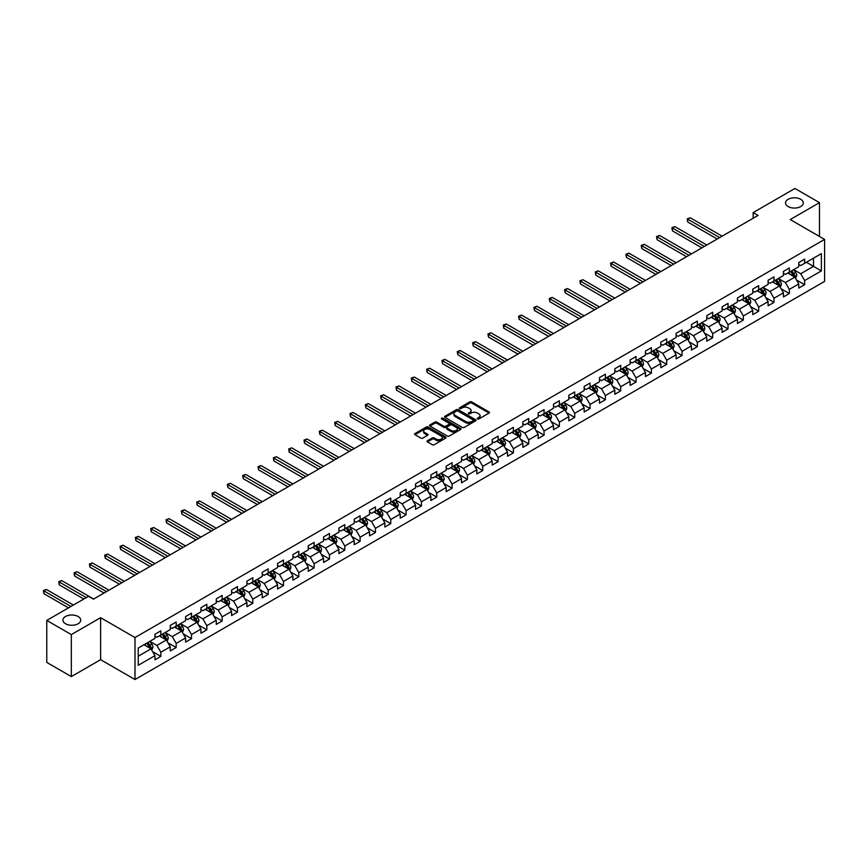 <?xml version="1.0" encoding="UTF-8"?>
<svg xmlns="http://www.w3.org/2000/svg" width="868" height="868" viewBox="0 0 868 868"><rect width="100%" height="100%" fill="white"/><g stroke="black" fill="none" stroke-linecap="round" stroke-linejoin="round"><path stroke-width="1.3" d="M477.465 418.984A0.955 0.553 0 0 0 478.821 418.984L489.064 413.07A1.367 0.792 0 0 0 489.465 412.506A1.367 0.792 0 0 0 489.064 411.953L471.704 401.927A1.367 0.792 0 0 0 469.772 401.927L459.53 407.841A0.955 0.553 0 0 0 460.875 408.622L462.21 407.862A4.362 2.517 0 0 1 468.384 407.862L469.827 408.698A4.362 2.517 0 0 1 471.107 410.477A4.362 2.517 0 0 1 469.827 412.257L468.503 413.027A0.955 0.553 0 0 0 469.848 413.808L471.172 413.038A4.362 2.517 0 0 1 477.346 413.038L478.8 413.873A4.362 2.517 0 0 1 480.069 415.653A4.362 2.517 0 0 1 478.8 417.432L477.465 418.202A0.955 0.553 0 0 0 477.465 418.984L477.465 418.202M78.109 616.508A8.897 5.132 0 0 0 68.409 615.39A8.897 5.132 0 0 0 62.919 620.132A8.897 5.132 0 0 0 65.523 623.766A8.897 5.132 0 0 0 75.223 624.873A8.897 5.132 0 0 0 80.713 620.132A8.897 5.132 0 0 0 78.109 616.508M800.719 199.304A8.897 5.132 0 0 0 791.03 198.186A8.897 5.132 0 0 0 785.54 202.938A8.897 5.132 0 0 0 788.144 206.562A8.897 5.132 0 0 0 797.833 207.68A8.897 5.132 0 0 0 803.323 202.938A8.897 5.132 0 0 0 800.719 199.304M427.436 440.792A1.367 0.792 0 0 0 427.034 441.356A1.367 0.792 0 0 0 427.436 441.91L432.307 444.72A1.367 0.792 0 0 0 434.239 444.72L445.62 438.156A1.367 0.792 0 0 0 446.011 437.591A1.367 0.792 0 0 0 445.62 437.038L428.26 427.013A1.367 0.792 0 0 0 426.329 427.013L414.947 433.588A1.367 0.792 0 0 0 414.546 434.141A1.367 0.792 0 0 0 414.947 434.694L420.828 438.101A1.367 0.792 0 0 0 422.759 438.101L427.631 435.28A1.367 0.792 0 0 0 428.032 434.727A1.367 0.792 0 0 0 427.631 434.174L424.712 432.481A3.646 2.105 0 0 1 423.638 430.995A3.646 2.105 0 0 1 425.895 429.052A3.646 2.105 0 0 1 429.866 429.508L441.302 436.105A3.646 2.105 0 0 1 442.365 437.591A3.646 2.105 0 0 1 440.119 439.544A3.646 2.105 0 0 1 436.137 439.089L434.239 437.982A1.367 0.792 0 0 0 432.307 437.982L427.436 440.792L427.436 441.91L432.307 439.121L432.307 437.982M100.612 617.69L71.328 634.595L46.764 620.414L46.764 662.403L71.328 676.584L100.612 659.68L134.996 679.535L134.996 637.546L100.612 617.69L100.612 659.68M819.49 236.465L819.49 202.656L790.205 219.561L824.6 239.416L134.996 637.546M819.49 202.656L794.925 188.464L753.164 212.584L753.164 218.248M46.764 620.414L88.525 596.305L93.44 599.148L758.079 215.416L753.164 212.584M462.308 427.403A1.367 0.792 0 0 0 464.228 427.403L475.61 420.839A1.367 0.792 0 0 0 476.011 420.275A1.367 0.792 0 0 0 475.61 419.721L458.25 409.696A1.367 0.792 0 0 0 456.318 409.696L444.937 416.271A1.367 0.792 0 0 0 444.546 416.824A1.367 0.792 0 0 0 444.937 417.378L462.308 427.403M441.996 419.19A0.955 0.553 0 0 1 442.962 419.32L442.962 418.192L460.615 428.38A1.367 0.792 0 0 1 461.016 428.933A1.367 0.792 0 0 1 460.615 429.497L449.233 436.061A1.367 0.792 0 0 1 447.302 436.061L429.942 426.036L429.942 424.929A1.367 0.792 0 0 0 429.541 425.483A1.367 0.792 0 0 0 429.942 426.036M429.942 424.929L434.814 422.119A1.367 0.792 0 0 1 436.745 422.119L443.787 426.177A1.367 0.792 0 0 0 445.718 426.177L448.94 424.311A1.367 0.792 0 0 0 449.342 423.758A1.367 0.792 0 0 0 448.94 423.204L441.617 418.973A0.955 0.553 0 0 1 442.962 418.192M134.996 679.535L824.6 281.395L824.6 239.416M152.638 651.651L160.84 656.382L160.84 652.248L170.28 646.801L170.28 650.935L176.171 647.539L176.171 643.394L185.6 637.947L185.6 642.092L191.502 638.685L191.502 634.541L200.931 629.094L200.931 633.239L206.834 629.832L206.834 625.698L216.262 620.251L216.262 624.385L222.154 620.989L222.154 616.844L231.593 611.398L231.593 615.542L237.485 612.135L237.485 607.991L246.924 602.544L246.924 606.689L252.816 603.282L252.816 599.148L262.244 593.701L262.244 597.835L268.147 594.439L268.147 590.294L277.576 584.848L277.576 588.992L283.478 585.585L283.478 581.441L292.907 575.994L292.907 580.139L298.798 576.732L298.798 572.598L308.238 567.151L308.238 571.285L314.129 567.889L314.129 563.744L323.569 558.298L323.569 562.442L329.46 559.035L329.46 554.891L338.889 549.444L338.889 553.589L344.791 550.182L344.791 546.048L354.22 540.601L354.22 544.735L360.122 541.339L360.122 537.194L369.551 531.748L369.551 535.892L375.443 532.485L375.443 528.341L384.882 522.894L384.882 527.039L390.774 523.632L390.774 519.498L400.213 514.051L400.213 518.185L406.105 514.789L406.105 510.644L415.533 505.198L415.533 509.342L421.436 505.935L421.436 501.791L430.864 496.344L430.864 500.489L436.756 497.082L436.756 492.948L446.195 487.501L446.195 491.635L452.087 488.239L452.087 484.094L461.526 478.648L461.526 482.792L467.418 479.386L467.418 475.241L476.847 469.794L476.847 473.939L482.749 470.532L482.749 466.398L492.178 460.951L492.178 465.085L498.08 461.689L498.08 457.544L507.509 452.098L507.509 456.243L513.4 452.836L513.4 448.691L522.84 443.244L522.84 447.389L528.731 443.982L528.731 439.848L538.171 434.401L538.171 438.535L544.062 435.139L544.062 430.995L553.491 425.548L553.491 429.693L559.393 426.286L559.393 422.141L568.822 416.694L568.822 420.839L574.725 417.432L574.725 413.298L584.153 407.851L584.153 411.985L590.045 408.589L590.045 404.445L599.484 398.998L599.484 403.143L605.376 399.736L605.376 395.591L614.815 390.144L614.815 394.289L620.707 390.882L620.707 386.748L630.135 381.302L630.135 385.435L636.038 382.039L636.038 377.895L645.466 372.448L645.466 376.593L651.369 373.186L651.369 369.041L660.798 363.594L660.798 367.739L666.689 364.332L666.689 360.198L676.129 354.752L676.129 358.885L682.02 355.489L682.02 351.345L691.46 345.898L691.46 350.043L697.351 346.636L697.351 342.491L706.78 337.044L706.78 341.189L712.682 337.782L712.682 333.648L722.111 328.202L722.111 332.336L728.013 328.939L728.013 324.795L737.442 319.348L737.442 323.493L743.333 320.086L743.333 315.941L752.773 310.494L752.773 314.639L758.665 311.232L758.665 307.098L768.104 301.652L768.104 305.786L773.996 302.389L773.996 298.245L783.424 292.798L783.424 296.943L789.327 293.536L789.327 289.391L798.755 283.945L798.755 288.089L804.658 284.682L804.658 280.548L821.356 270.903L821.356 253.651L813.5 258.187L813.5 266.357L821.356 270.903M160.84 656.382L154.949 659.788L154.949 655.644L138.24 665.289L138.24 648.049L154.949 638.403L154.949 634.258L160.84 630.852L160.84 634.996L170.28 629.55L170.28 625.405L176.171 622.009L176.171 626.143L185.6 620.696L185.6 616.562L191.502 613.155L191.502 617.3L200.931 611.853L200.931 607.708L206.834 604.302L206.834 608.446L216.262 603L216.262 598.855L222.154 595.459L222.154 599.593L231.593 594.146L231.593 590.012L237.485 586.605L237.485 590.75L246.924 585.303L246.924 581.159L252.816 577.752L252.816 581.896L262.244 576.45L262.244 572.305L268.147 568.909L268.147 573.043L277.576 567.596L277.576 563.462L283.478 560.055L283.478 564.2L292.907 558.753L292.907 554.609L298.798 551.202L298.798 555.346L308.238 549.9L308.238 545.755L314.129 542.359L314.129 546.493L323.569 541.046L323.569 536.912L329.46 533.505L329.46 537.65L338.889 532.203L338.889 528.059L344.791 524.652L344.791 528.796L354.22 523.35L354.22 519.205L360.122 515.809L360.122 519.943L369.551 514.496L369.551 510.362L375.443 506.955L375.443 511.1L384.882 505.653L384.882 501.509L390.774 498.102L390.774 502.246L400.213 496.8L400.213 492.655L406.105 489.259L406.105 493.393L415.533 487.946L415.533 483.812L421.436 480.405L421.436 484.55L430.864 479.103L430.864 474.959L436.756 471.552L436.756 475.697L446.195 470.25L446.195 466.105L452.087 462.709L452.087 466.843L461.526 461.396L461.526 457.262L467.418 453.856L467.418 458L476.847 452.553L476.847 448.409L482.749 445.002L482.749 449.147L492.178 443.7L492.178 439.555L498.08 436.159L498.08 440.293L507.509 434.846L507.509 430.712L513.4 427.306L513.4 431.45L522.84 426.004L522.84 421.859L528.731 418.452L528.731 422.597L538.171 417.15L538.171 413.005L544.062 409.609L544.062 413.743L553.491 408.296L553.491 404.162L559.393 400.756L559.393 404.9L568.822 399.454L568.822 395.309L574.725 391.902L574.725 396.047L584.153 390.6L584.153 386.455L590.045 383.059L590.045 387.193L599.484 381.746L599.484 377.613L605.376 374.206L605.376 378.35L614.815 372.904L614.815 368.759L620.707 365.352L620.707 369.497L630.135 364.05L630.135 359.905L636.038 356.509L636.038 360.643L645.466 355.196L645.466 351.063L651.369 347.656L651.369 351.8L660.798 346.354L660.798 342.209L666.689 338.802L666.689 342.947L676.129 337.5L676.129 333.355L682.02 329.959L682.02 334.093L691.46 328.646L691.46 324.513L697.351 321.106L697.351 325.25L706.78 319.804L706.78 315.659L712.682 312.252L712.682 316.397L722.111 310.95L722.111 306.805L728.013 303.409L728.013 307.543L737.442 302.097L737.442 297.963L743.333 294.556L743.333 298.7L752.773 293.254L752.773 289.109L758.665 285.702L758.665 289.847L768.104 284.4L768.104 280.255L773.996 276.859L773.996 280.993L783.424 275.547L783.424 271.413L789.327 268.006L789.327 272.151L798.755 266.704L798.755 262.559L804.658 259.152L804.658 263.297L821.356 253.651M159.267 635.908L166.341 639.987L156.913 645.434L149.838 641.354M154.949 636.135L156.913 637.264L160.84 634.996M156.913 645.434L160.84 652.248M166.341 639.987L170.28 646.801M174.598 627.054L181.672 631.144L172.244 636.591L165.17 632.501M170.28 627.282L172.244 628.421L176.171 626.143M172.244 636.591L176.171 643.394M181.672 631.144L185.6 637.947M189.929 618.2L197.003 622.291L187.575 627.738L180.49 623.647M185.6 618.428L187.575 619.568L191.502 617.3M187.575 627.738L191.502 634.541M197.003 622.291L200.931 629.094M205.26 609.358L212.334 613.437L202.895 618.884L195.821 614.804M200.931 609.586L202.895 610.714L206.834 608.446M202.895 618.884L206.834 625.698M212.334 613.437L216.262 620.251M220.581 600.504L227.666 604.595L218.226 610.041L211.152 605.951M216.262 600.732L218.226 601.871L222.154 599.593M218.226 610.041L222.154 616.844M227.666 604.595L231.593 611.398M235.912 591.65L242.986 595.741L233.557 601.188L226.483 597.097M231.593 591.878L233.557 593.018L237.485 590.75M233.557 601.188L237.485 607.991M242.986 595.741L246.924 602.544M251.243 582.808L258.317 586.887L248.888 592.334L241.814 588.254M246.924 583.036L248.888 584.164L252.816 581.896M248.888 592.334L252.816 599.148M258.317 586.887L262.244 593.701M266.574 573.954L273.648 578.045L264.208 583.491L257.134 579.401M262.244 574.182L264.208 575.321L268.147 573.043M264.208 583.491L268.147 590.294M273.648 578.045L277.576 584.848M281.905 565.101L288.979 569.191L279.539 574.638L272.465 570.547M277.576 565.328L279.539 566.468L283.478 564.2M279.539 574.638L283.478 581.441M288.979 569.191L292.907 575.994M297.225 556.258L304.299 560.337L294.87 565.784L287.796 561.705M292.907 556.486L294.87 557.614L298.798 555.346M294.87 565.784L298.798 572.598M304.299 560.337L308.238 567.151M312.556 547.404L319.63 551.495L310.201 556.93L303.127 552.851M308.238 547.632L310.201 548.771L314.129 546.493M310.201 556.93L314.129 563.744M319.63 551.495L323.569 558.298M327.887 538.551L334.961 542.641L325.533 548.088L318.458 543.997M323.569 538.778L325.533 539.918L329.46 537.65M325.533 548.088L329.46 554.891M334.961 542.641L338.889 549.444M343.218 529.708L350.292 533.787L340.853 539.234L333.779 535.155M338.889 529.936L340.853 531.064L344.791 528.796M340.853 539.234L344.791 546.048M350.292 533.787L354.22 540.601M358.549 520.854L365.623 524.945L356.184 530.381L349.11 526.301M354.22 521.082L356.184 522.221L360.122 519.943M356.184 530.381L360.122 537.194M365.623 524.945L369.551 531.748M373.869 512.001L380.944 516.091L371.515 521.538L364.441 517.447M369.551 512.229L371.515 513.368L375.443 511.1M371.515 521.538L375.443 528.341M380.944 516.091L384.882 522.894M389.2 503.158L396.275 507.238L386.846 512.684L379.772 508.605M384.882 503.386L386.846 504.514L390.774 502.246M386.846 512.684L390.774 519.498M396.275 507.238L400.213 514.051M404.531 494.304L411.606 498.395L402.177 503.831L395.103 499.751M400.213 494.532L402.177 495.671L406.105 493.393M402.177 503.831L406.105 510.644M411.606 498.395L415.533 505.198M419.862 485.451L426.937 489.541L417.497 494.988L410.423 490.897M415.533 485.679L417.497 486.818L421.436 484.55M417.497 494.988L421.436 501.791M426.937 489.541L430.864 496.344M435.194 476.608L442.268 480.688L432.828 486.134L425.754 482.055M430.864 476.836L432.828 477.964L436.756 475.697M432.828 486.134L436.756 492.948M442.268 480.688L446.195 487.501M450.514 467.754L457.588 471.845L448.159 477.281L441.085 473.201M446.195 467.982L448.159 469.121L452.087 466.843M448.159 477.281L452.087 484.094M457.588 471.845L461.526 478.648M465.845 458.901L472.919 462.991L463.49 468.438L456.416 464.347M461.526 459.129L463.49 460.268L467.418 458M463.49 468.438L467.418 475.241M472.919 462.991L476.847 469.794M481.176 450.058L488.25 454.138L478.821 459.584L471.747 455.505M476.847 450.286L478.821 451.414L482.749 449.147M478.821 459.584L482.749 466.398M488.25 454.138L492.178 460.951M496.507 441.204L503.581 445.295L494.142 450.731L487.067 446.651M492.178 441.432L494.142 442.571L498.08 440.293M494.142 450.731L498.08 457.544M503.581 445.295L507.509 452.098M511.838 432.351L518.912 436.441L509.473 441.888L502.398 437.798M507.509 432.579L509.473 433.718L513.4 431.45M509.473 441.888L513.4 448.691M518.912 436.441L522.84 443.244M527.158 423.508L534.232 427.588L524.804 433.034L517.729 428.955M522.84 423.736L524.804 424.864L528.731 422.597M524.804 433.034L528.731 439.848M534.232 427.588L538.171 434.401M542.489 414.654L549.563 418.734L540.135 424.181L533.061 420.101M538.171 414.882L540.135 416.022L544.062 413.743M540.135 424.181L544.062 430.995M549.563 418.734L553.491 425.548M557.82 405.801L564.894 409.891L555.466 415.338L548.392 411.248M553.491 406.029L555.466 407.168L559.393 404.9M555.466 415.338L559.393 422.141M564.894 409.891L568.822 416.694M573.151 396.958L580.225 401.038L570.786 406.484L563.712 402.405M568.822 397.186L570.786 398.314L574.725 396.047M570.786 406.484L574.725 413.298M580.225 401.038L584.153 407.851M588.482 388.104L595.556 392.184L586.117 397.631L579.043 393.551M584.153 388.332L586.117 389.472L590.045 387.193M586.117 397.631L590.045 404.445M595.556 392.184L599.484 398.998M603.803 379.251L610.877 383.341L601.448 388.788L594.374 384.698M599.484 379.479L601.448 380.618L605.376 378.35M601.448 388.788L605.376 395.591M610.877 383.341L614.815 390.144M619.134 370.408L626.208 374.488L616.779 379.934L609.705 375.855M614.815 370.636L616.779 371.764L620.707 369.497M616.779 379.934L620.707 386.748M626.208 374.488L630.135 381.302M634.465 361.555L641.539 365.634L632.11 371.081L625.025 367.001M630.135 361.782L632.11 362.911L636.038 360.643M632.11 371.081L636.038 377.895M641.539 365.634L645.466 372.448M649.796 352.701L656.87 356.791L647.43 362.238L640.356 358.148M645.466 352.929L647.43 354.068L651.369 351.8M647.43 362.238L651.369 369.041M656.87 356.791L660.798 363.594M665.116 343.858L672.201 347.938L662.761 353.385L655.687 349.305M660.798 344.086L662.761 345.214L666.689 342.947M662.761 353.385L666.689 360.198M672.201 347.938L676.129 354.752M680.447 335.005L687.521 339.084L678.092 344.531L671.018 340.451M676.129 335.232L678.092 336.361L682.02 334.093M678.092 344.531L682.02 351.345M687.521 339.084L691.46 345.898M695.778 326.151L702.852 330.241L693.423 335.688L686.349 331.598M691.46 326.379L693.423 327.518L697.351 325.25M693.423 335.688L697.351 342.491M702.852 330.241L706.78 337.044M711.109 317.308L718.183 321.388L708.755 326.835L701.669 322.755M706.78 317.536L708.755 318.664L712.682 316.397M708.755 326.835L712.682 333.648M718.183 321.388L722.111 328.202M726.44 308.455L733.514 312.534L724.075 317.981L717.001 313.901M722.111 308.683L724.075 309.811L728.013 307.543M724.075 317.981L728.013 324.795M733.514 312.534L737.442 319.348M741.76 299.601L748.845 303.691L739.406 309.138L732.332 305.048M737.442 299.829L739.406 300.968L743.333 298.7M739.406 309.138L743.333 315.941M748.845 303.691L752.773 310.494M757.091 290.758L764.165 294.838L754.737 300.285L747.663 296.205M752.773 290.986L754.737 292.115L758.665 289.847M754.737 300.285L758.665 307.098M764.165 294.838L768.104 301.652M772.422 281.905L779.497 285.984L770.068 291.431L762.994 287.351M768.104 282.133L770.068 283.261L773.996 280.993M770.068 291.431L773.996 298.245M779.497 285.984L783.424 292.798M787.753 273.051L794.828 277.142L785.399 282.588L778.314 278.498M783.424 273.279L785.399 274.418L789.327 272.151M785.399 282.588L789.327 289.391M794.828 277.142L798.755 283.945M806.426 262.277L813.5 266.357L800.719 273.735L793.645 269.655M798.755 264.436L800.719 265.565L804.658 263.297M800.719 273.735L804.658 280.548M71.328 634.595L71.328 676.584M138.24 656.219L151.021 648.841L143.936 644.75M151.021 648.841L154.949 655.644M796.444 279.952L804.658 284.682M781.124 288.794L789.327 293.536M765.793 297.648L773.996 302.389M750.462 306.502L758.665 311.232M735.131 315.344L743.333 320.086M719.8 324.198L728.013 328.939M704.48 333.052L712.682 337.782M689.149 341.894L697.351 346.636M673.818 350.748L682.02 355.489M658.486 359.602L666.689 364.332M643.155 368.444L651.369 373.186M627.835 377.298L636.038 382.039M612.504 386.151L620.707 390.882M597.173 394.994L605.376 399.736M581.842 403.848L590.045 408.589M566.511 412.701L574.725 417.432M551.191 421.544L559.393 426.286M535.86 430.398L544.062 435.139M520.529 439.251L528.731 443.982M505.198 448.094L513.4 452.836M489.867 456.948L498.08 461.689M474.546 465.801L482.749 470.532M459.215 474.644L467.418 479.386M443.884 483.498L452.087 488.239M428.553 492.351L436.756 497.082M413.222 501.194L421.436 505.935M397.902 510.048L406.105 514.789M382.571 518.901L390.774 523.632M367.24 527.744L375.443 532.485M351.909 536.598L360.122 541.339M336.589 545.451L344.791 550.182M321.258 554.294L329.46 559.035M305.927 563.148L314.129 567.889M290.596 572.001L298.798 576.732M275.264 580.844L283.478 585.585M259.944 589.697L268.147 594.439M244.613 598.551L252.816 603.282M229.282 607.394L237.485 612.135M213.951 616.247L222.154 620.989M198.62 625.101L206.834 629.832M183.3 633.944L191.502 638.685M167.969 642.797L176.171 647.539M477.856 419.114L478.8 418.571A4.362 2.517 0 0 0 480.069 416.792L480.069 415.653M471.107 410.477L471.107 411.616A4.362 2.517 0 0 1 469.827 413.396L468.883 413.938M489.064 411.953L489.064 413.07L471.704 403.067A1.367 0.792 0 0 0 469.772 403.067L459.91 408.763M475.599 420.85L458.25 410.835A1.367 0.792 0 0 0 456.318 410.835L444.959 417.389L444.937 416.271M473.201 420.665A0.955 0.553 0 0 0 473.201 419.884L457.957 411.085A0.955 0.553 0 0 0 456.611 411.085L455.212 411.899A4.362 2.517 0 0 0 453.931 413.678A4.362 2.517 0 0 0 455.212 415.457L465.628 421.479A4.362 2.517 0 0 0 471.801 421.479L473.201 420.665L473.201 421.805A0.955 0.553 0 0 0 473.201 421.023M453.931 413.678L453.931 414.817A4.362 2.517 0 0 0 455.212 416.597L455.212 415.457M473.201 421.805L471.801 422.607A4.362 2.517 0 0 1 465.628 422.607L455.212 416.597M429.964 426.047L434.814 423.248L434.814 422.119M449.342 423.758L449.342 424.897A1.367 0.792 0 0 1 448.94 425.45L445.718 427.316A1.367 0.792 0 0 1 443.787 427.316L436.745 423.248A1.367 0.792 0 0 0 434.814 423.248M442.962 419.32L460.593 429.508M451.089 430.398A3.646 2.105 0 0 0 455.071 430.853A3.646 2.105 0 0 0 457.317 428.911A3.646 2.105 0 0 0 456.253 427.414L452.228 425.092A1.367 0.792 0 0 0 450.297 425.092L447.063 426.958A1.367 0.792 0 0 0 446.662 427.512A1.367 0.792 0 0 0 447.063 428.076L451.089 430.398L451.089 431.537A3.646 2.105 0 0 0 455.071 431.993A3.646 2.105 0 0 0 457.317 430.04L457.317 428.911M446.662 427.512L446.662 428.651A1.367 0.792 0 0 0 447.063 429.204L447.063 428.076M451.089 431.537L447.063 429.204M442.365 437.591L442.365 438.731A3.646 2.105 0 0 1 440.119 440.673A3.646 2.105 0 0 1 436.137 440.217L434.239 439.121A1.367 0.792 0 0 0 432.307 439.121M423.638 430.995L423.638 432.134A3.646 2.105 0 0 0 424.712 433.62L424.712 432.481M427.609 435.291L424.712 433.62M445.62 437.038L445.62 438.156L428.26 428.152A1.367 0.792 0 0 0 426.329 428.152L414.958 434.705L414.947 433.588M795.598 278.487L796.77 275.536A3.678 2.127 -120 0 0 795.598 272.4L793.569 269.698M790.032 274.375L788.654 272.53M722.111 236.183L690.212 217.759L687.749 219.181L687.749 222.013L717.196 239.015M790.52 271.456L792.549 274.158A3.678 2.127 60 0 1 793.602 276.382L794.784 275.698A3.678 2.127 -120 0 0 793.732 273.485L791.703 270.773M790.781 271.304L793.026 274.31A1.877 1.085 60 0 1 793.374 274.885L794.784 275.698M687.749 222.013L687.206 218.866L719.659 237.593M687.206 218.866L690.212 217.759M780.278 287.33L781.439 284.389A3.678 2.127 -120 0 0 780.267 281.254L778.238 278.541M774.701 283.218L773.323 281.384M706.78 245.026L674.881 226.613L672.418 228.024L672.418 230.866L701.876 247.868M775.189 280.31L777.218 283.011A3.678 2.127 60 0 1 778.27 285.225L779.453 284.541A3.678 2.127 -120 0 0 778.401 282.328L776.372 279.626M775.45 280.158L777.695 283.163A1.877 1.085 60 0 1 778.043 283.727L779.453 284.541M672.418 230.866L671.886 227.72L704.328 246.447M671.886 227.72L674.881 226.613M764.947 296.183L766.119 293.243A3.678 2.127 -120 0 0 764.936 290.107L762.907 287.395M759.381 292.071L758.003 290.238M691.46 253.879L659.55 235.456L657.098 236.877L657.098 239.709L686.545 256.711M759.869 289.152L761.898 291.865A3.678 2.127 60 0 1 762.95 294.078L764.122 293.395A3.678 2.127 -120 0 0 763.07 291.181L761.041 288.469M760.118 289.011L762.375 292.006A1.877 1.085 60 0 1 762.712 292.581L764.122 293.395M657.098 239.709L656.555 236.563L688.997 255.3M656.555 236.563L659.55 235.456M749.616 305.037L750.787 302.086A3.678 2.127 -120 0 0 749.616 298.95L747.587 296.248M744.05 300.925L742.672 299.08M676.129 262.733L644.219 244.309L641.767 245.731L641.767 248.563L671.214 265.565M744.538 298.006L746.567 300.708A3.678 2.127 60 0 1 747.619 302.932L748.802 302.248A3.678 2.127 -120 0 0 747.739 300.035L745.72 297.323M744.787 297.854L747.044 300.86A1.877 1.085 60 0 1 747.381 301.435L748.802 302.248M641.767 248.563L641.224 245.416L673.666 264.143M641.224 245.416L644.219 244.309M734.285 313.88L735.456 310.939A3.678 2.127 -120 0 0 734.285 307.804L732.256 305.091M728.719 309.767L727.341 307.934M660.798 271.575L628.888 253.163L626.436 254.574L626.436 257.416L655.882 274.418M729.207 306.86L731.236 309.561A3.678 2.127 60 0 1 732.288 311.775L733.471 311.091A3.678 2.127 -120 0 0 732.418 308.878L730.389 306.176M729.467 306.708L731.713 309.713A1.877 1.085 60 0 1 732.05 310.277L733.471 311.091M626.436 257.416L625.893 254.27L658.345 272.997M625.893 254.27L628.888 253.163M718.954 322.733L720.125 319.793A3.678 2.127 -120 0 0 718.954 316.657L716.925 313.945M713.387 318.621L712.01 316.787M645.466 280.429L613.567 262.006L611.105 263.427L611.105 266.259L640.551 283.261M713.876 315.702L715.905 318.415A3.678 2.127 60 0 1 716.957 320.628L718.14 319.945A3.678 2.127 -120 0 0 717.087 317.731L715.058 315.019M714.136 315.561L716.382 318.556A1.877 1.085 60 0 1 716.729 319.131L718.14 319.945M611.105 266.259L610.562 263.113L643.014 281.85M610.562 263.113L613.567 262.006M703.633 331.587L704.794 328.636A3.678 2.127 -120 0 0 703.622 325.5L701.594 322.798M698.056 327.475L696.678 325.63M630.135 289.283L598.236 270.859L595.774 272.281L595.774 275.113L625.231 292.115M698.545 324.556L700.574 327.258A3.678 2.127 60 0 1 701.637 329.482L702.809 328.798A3.678 2.127 -120 0 0 701.756 326.585L699.727 323.873M698.805 324.404L701.051 327.41A1.877 1.085 60 0 1 701.398 327.985L702.809 328.798M595.774 275.113L595.242 271.966L627.683 290.693M595.242 271.966L598.236 270.859M688.302 340.43L689.474 337.489A3.678 2.127 -120 0 0 688.291 334.354L686.262 331.641M682.736 336.317L681.358 334.484M614.815 298.125L582.905 279.713L580.453 281.124L580.453 283.966L609.9 300.968M683.225 333.41L685.253 336.111A3.678 2.127 60 0 1 686.306 338.325L687.478 337.641A3.678 2.127 -120 0 0 686.425 335.428L684.396 332.726M683.474 333.258L685.731 336.263A1.877 1.085 60 0 1 686.067 336.827L687.478 337.641M580.453 283.966L579.911 280.82L612.352 299.547M579.911 280.82L582.905 279.713M672.971 349.283L674.143 346.343A3.678 2.127 -120 0 0 672.971 343.207L670.942 340.495M667.405 345.171L666.027 343.337M599.484 306.979L567.574 288.556L565.122 289.977L565.122 292.809L594.569 309.811M667.893 342.252L669.922 344.965A3.678 2.127 60 0 1 670.975 347.178L672.158 346.495A3.678 2.127 -120 0 0 671.094 344.281L669.076 341.569M668.154 342.111L670.4 345.106A1.877 1.085 60 0 1 670.736 345.681L672.158 346.495M565.122 292.809L564.58 289.662L597.021 308.4M564.58 289.662L567.574 288.556M657.64 358.137L658.812 355.186A3.678 2.127 -120 0 0 657.64 352.05L655.611 349.348M652.074 354.025L650.696 352.18M584.153 315.833L552.243 297.409L549.791 298.831L549.791 301.663L579.238 318.664M652.562 351.106L654.591 353.808A3.678 2.127 60 0 1 655.644 356.032L656.826 355.348A3.678 2.127 -120 0 0 655.774 353.135L653.745 350.422M652.823 350.954L655.069 353.96A1.877 1.085 60 0 1 655.405 354.535L656.826 355.348M549.791 301.663L549.249 298.516L581.701 317.243M549.249 298.516L552.243 297.409M642.32 366.98L643.481 364.039A3.678 2.127 -120 0 0 642.309 360.904L640.28 358.191M636.743 362.867L635.365 361.034M568.822 324.675L536.923 306.263L534.46 307.673L534.46 310.516L563.907 327.518M637.231 359.96L639.26 362.661A3.678 2.127 60 0 1 640.313 364.875L641.495 364.191A3.678 2.127 -120 0 0 640.443 361.978L638.414 359.276M637.492 359.808L639.738 362.813A1.877 1.085 60 0 1 640.085 363.377L641.495 364.191M534.46 310.516L533.918 307.37L566.37 326.097M533.918 307.37L536.923 306.263M626.989 375.833L628.15 372.893A3.678 2.127 -120 0 0 626.978 369.757L624.949 367.045M621.412 371.721L620.034 369.887M553.491 333.529L521.592 315.106L519.129 316.527L519.129 319.359L548.587 336.361M621.9 368.802L623.929 371.515A3.678 2.127 60 0 1 624.993 373.728L626.164 373.045A3.678 2.127 -120 0 0 625.112 370.831L623.083 368.119M622.161 368.661L624.407 371.656A1.877 1.085 60 0 1 624.754 372.231L626.164 373.045M519.129 319.359L518.597 316.212L551.039 334.95M518.597 316.212L521.592 315.106M611.658 384.687L612.83 381.736A3.678 2.127 -120 0 0 611.647 378.6L609.618 375.898M606.092 380.575L604.714 378.73M538.171 342.383L506.261 323.959L503.809 325.381L503.809 328.212L533.256 345.214M606.58 377.656L608.609 380.358A3.678 2.127 60 0 1 609.661 382.582L610.833 381.898A3.678 2.127 -120 0 0 609.781 379.685L607.752 376.972M606.83 377.504L609.086 380.51A1.877 1.085 60 0 1 609.423 381.085L610.833 381.898M503.809 328.212L503.266 325.066L535.708 343.793M503.266 325.066L506.261 323.959M596.327 393.529L597.499 390.589A3.678 2.127 -120 0 0 596.327 387.454L594.298 384.741M590.761 389.417L589.383 387.584M522.84 351.225L490.93 332.813L488.478 334.223L488.478 337.066L517.925 354.068M591.249 386.51L593.278 389.211A3.678 2.127 60 0 1 594.33 391.425L595.513 390.741A3.678 2.127 -120 0 0 594.45 388.528L592.432 385.826M591.509 386.358L593.755 389.363A1.877 1.085 60 0 1 594.092 389.927L595.513 390.741M488.478 337.066L487.935 333.92L520.377 352.647M487.935 333.92L490.93 332.813M580.996 402.383L582.168 399.443A3.678 2.127 -120 0 0 580.996 396.307L578.967 393.595M575.43 398.271L574.052 396.437M507.509 360.079L475.599 341.656L473.147 343.077L473.147 345.909L502.594 362.911M575.918 395.352L577.947 398.065A3.678 2.127 60 0 1 578.999 400.278L580.182 399.595A3.678 2.127 -120 0 0 579.13 397.381L577.101 394.68M576.178 395.211L578.424 398.206A1.877 1.085 60 0 1 578.772 398.781L580.182 399.595M473.147 345.909L472.604 342.762L505.057 361.5M472.604 342.762L475.599 341.656M565.676 411.237L566.837 408.286A3.678 2.127 -120 0 0 565.665 405.15L563.636 402.448M560.099 407.125L558.721 405.28M492.178 368.933L460.279 350.509L457.816 351.931L457.816 354.762L487.263 371.764M560.587 404.206L562.616 406.908A3.678 2.127 60 0 1 563.668 409.132L564.851 408.448A3.678 2.127 -120 0 0 563.799 406.235L561.77 403.522M560.847 404.054L563.093 407.059A1.877 1.085 60 0 1 563.44 407.635L564.851 408.448M457.816 354.762L457.273 351.616L489.726 370.343M457.273 351.616L460.279 350.509M550.345 420.079L551.505 417.139A3.678 2.127 -120 0 0 550.334 414.003L548.305 411.302M544.768 415.967L543.39 414.134M476.847 377.775L444.948 359.363L442.485 360.773L442.485 363.616L471.942 380.618M545.267 413.059L547.285 415.761A3.678 2.127 60 0 1 548.348 417.975L549.52 417.302A3.678 2.127 -120 0 0 548.467 415.078L546.439 412.376M545.516 412.908L547.773 415.913A1.877 1.085 60 0 1 548.109 416.477L549.52 417.302M442.485 363.616L441.953 360.47L474.395 379.197M441.953 360.47L444.948 359.363M535.014 428.933L536.185 425.993A3.678 2.127 -120 0 0 535.003 422.857L532.974 420.145M529.447 424.821L528.069 422.987M461.526 386.629L429.617 368.206L427.164 369.627L427.164 372.459L456.611 389.472M529.936 421.902L531.965 424.615A3.678 2.127 60 0 1 533.017 426.828L534.189 426.145A3.678 2.127 -120 0 0 533.136 423.931L531.107 421.23M530.185 421.761L532.442 424.756A1.877 1.085 60 0 1 532.778 425.331L534.189 426.145M427.164 372.459L426.622 369.312L459.064 388.05M426.622 369.312L429.617 368.206M519.682 437.787L520.854 434.835A3.678 2.127 -120 0 0 519.682 431.7L517.654 428.998M514.116 433.674L512.738 431.83M446.195 395.482L414.286 377.059L411.833 378.481L411.833 381.312L441.28 398.314M514.605 430.756L516.634 433.457A3.678 2.127 60 0 1 517.686 435.682L518.869 434.998A3.678 2.127 -120 0 0 517.816 432.785L515.787 430.072M514.865 430.604L517.111 433.609A1.877 1.085 60 0 1 517.447 434.184L518.869 434.998M411.833 381.312L411.291 378.166L443.732 396.893M411.291 378.166L414.286 377.059M504.351 446.629L505.523 443.689A3.678 2.127 -120 0 0 504.351 440.553L502.322 437.852M498.785 442.517L497.407 440.684M430.864 404.325L398.954 385.913L396.502 387.323L396.502 390.166L425.949 407.168M499.274 439.609L501.303 442.311A3.678 2.127 60 0 1 502.355 444.524L503.538 443.852A3.678 2.127 -120 0 0 502.485 441.628L500.456 438.926M499.534 439.458L501.78 442.463A1.877 1.085 60 0 1 502.127 443.027L503.538 443.852M396.502 390.166L395.96 387.019L428.412 405.747M395.96 387.019L398.954 385.913M489.031 455.483L490.192 452.543A3.678 2.127 -120 0 0 489.02 449.407L486.991 446.694M483.454 451.371L482.076 449.537M415.533 413.179L383.634 394.756L381.171 396.177L381.171 399.02L410.618 416.022M483.943 448.452L485.971 451.165A3.678 2.127 60 0 1 487.024 453.378L488.207 452.695A3.678 2.127 -120 0 0 487.154 450.481L485.125 447.779M484.203 448.311L486.449 451.306A1.877 1.085 60 0 1 486.796 451.881L488.207 452.695M381.171 399.02L380.629 395.862L413.081 414.6M380.629 395.862L383.634 394.756M473.7 464.337L474.872 461.385A3.678 2.127 -120 0 0 473.689 458.25L471.66 455.548M468.123 460.224L466.745 458.38M400.202 422.032L368.303 403.609L365.84 405.031L365.84 407.862L395.298 424.864M468.622 457.306L470.64 460.007A3.678 2.127 60 0 1 471.704 462.232L472.876 461.548A3.678 2.127 -120 0 0 471.823 459.335L469.794 456.622M468.872 457.154L471.129 460.159A1.877 1.085 60 0 1 471.465 460.734L472.876 461.548M365.84 407.862L365.309 404.716L397.75 423.443M365.309 404.716L368.303 403.609M458.369 473.179L459.541 470.239A3.678 2.127 -120 0 0 458.358 467.103L456.329 464.402M452.803 469.067L451.425 467.234M384.882 430.875L352.972 412.463L350.52 413.873L350.52 416.716L379.967 433.718M453.291 466.159L455.32 468.861A3.678 2.127 60 0 1 456.373 471.074L457.544 470.402A3.678 2.127 -120 0 0 456.492 468.178L454.463 465.476M453.541 466.007L455.798 469.013A1.877 1.085 60 0 1 456.134 469.577L457.544 470.402M350.52 416.716L349.978 413.569L382.419 432.297M349.978 413.569L352.972 412.463M443.038 482.033L444.21 479.093A3.678 2.127 -120 0 0 443.038 475.957L441.009 473.244M437.472 477.921L436.094 476.087M369.551 439.729L337.641 421.305L335.189 422.727L335.189 425.57L364.636 442.571M437.96 475.002L439.989 477.715A3.678 2.127 60 0 1 441.042 479.928L442.224 479.244A3.678 2.127 -120 0 0 441.172 477.031L439.143 474.329M438.221 474.861L440.467 477.856A1.877 1.085 60 0 1 440.803 478.431L442.224 479.244M335.189 425.57L334.647 422.412L367.088 441.15M334.647 422.412L337.641 421.305M427.707 490.887L428.879 487.935A3.678 2.127 -120 0 0 427.707 484.8L425.678 482.098M422.141 486.774L420.763 484.93M354.22 448.582L322.321 430.159L319.858 431.58L319.858 434.412L349.305 451.414M422.629 483.856L424.658 486.557A3.678 2.127 60 0 1 425.711 488.782L426.893 488.098A3.678 2.127 -120 0 0 425.841 485.885L423.812 483.172M422.89 483.704L425.136 486.709A1.877 1.085 60 0 1 425.483 487.284L426.893 488.098M319.858 434.412L319.315 431.266L351.768 449.993M319.315 431.266L322.321 430.159M412.387 499.729L413.548 496.789A3.678 2.127 -120 0 0 412.376 493.653L410.347 490.952M406.81 495.617L405.432 493.784M338.889 457.425L306.99 439.013L304.527 440.423L304.527 443.266L333.974 460.268M407.298 492.709L409.327 495.411A3.678 2.127 60 0 1 410.38 497.624L411.562 496.952A3.678 2.127 -120 0 0 410.51 494.727L408.481 492.026M407.559 492.557L409.804 495.563A1.877 1.085 60 0 1 410.152 496.127L411.562 496.952M304.527 443.266L303.995 440.119L336.437 458.846M303.995 440.119L306.99 439.013M397.056 508.583L398.228 505.643A3.678 2.127 -120 0 0 397.045 502.507L395.016 499.794M391.479 504.471L390.101 502.637M323.569 466.279L291.659 447.855L289.207 449.277L289.207 452.119L318.654 469.121M391.978 501.552L393.996 504.265A3.678 2.127 60 0 1 395.059 506.478L396.231 505.794A3.678 2.127 -120 0 0 395.179 503.581L393.15 500.879M392.227 501.411L394.484 504.406A1.877 1.085 60 0 1 394.821 504.981L396.231 505.794M289.207 452.119L288.664 448.962L321.106 467.7M288.664 448.962L291.659 447.855M381.725 517.436L382.896 514.485A3.678 2.127 -120 0 0 381.714 511.35L379.696 508.648M376.159 513.324L374.781 511.48M308.238 475.132L276.328 456.709L273.876 458.13L273.876 460.962L303.323 477.964M376.647 510.406L378.676 513.107A3.678 2.127 60 0 1 379.728 515.332L380.911 514.648A3.678 2.127 -120 0 0 379.848 512.435L377.819 509.722M376.896 510.254L379.153 513.259A1.877 1.085 60 0 1 379.49 513.834L380.911 514.648M273.876 460.962L273.333 457.816L305.775 476.543M273.333 457.816L276.328 456.709M366.394 526.279L367.565 523.339A3.678 2.127 -120 0 0 366.394 520.203L364.365 517.502M360.828 522.167L359.45 520.333M292.907 483.975L260.997 465.563L258.545 466.973L258.545 469.816L287.992 486.818M361.316 519.259L363.345 521.961A3.678 2.127 60 0 1 364.397 524.174L365.58 523.502A3.678 2.127 -120 0 0 364.527 521.277L362.499 518.576M361.576 519.107L363.822 522.113A1.877 1.085 60 0 1 364.159 522.677L365.58 523.502M258.545 469.816L258.002 466.669L290.454 485.396M258.002 466.669L260.997 465.563M351.063 535.133L352.234 532.192A3.678 2.127 -120 0 0 351.063 529.057L349.034 526.344M345.497 531.021L344.119 529.187M277.576 492.829L245.677 474.405L243.214 475.827L243.214 478.669L272.661 495.671M345.985 528.102L348.014 530.815A3.678 2.127 60 0 1 349.066 533.028L350.249 532.344A3.678 2.127 -120 0 0 349.196 530.131L347.167 527.429M346.245 527.961L348.491 530.956A1.877 1.085 60 0 1 348.838 531.531L350.249 532.344M243.214 478.669L242.671 475.512L275.123 494.25M242.671 475.512L245.677 474.405M335.742 543.986L336.903 541.035A3.678 2.127 -120 0 0 335.732 537.9L333.703 535.198M330.166 539.874L328.788 538.03M262.244 501.682L230.346 483.259L227.883 484.68L227.883 487.512L257.34 504.514M330.654 536.956L332.683 539.657A3.678 2.127 60 0 1 333.735 541.882L334.918 541.198A3.678 2.127 -120 0 0 333.865 538.985L331.836 536.272M330.914 536.804L333.16 539.809A1.877 1.085 60 0 1 333.507 540.384L334.918 541.198M227.883 487.512L227.351 484.366L259.792 503.093M227.351 484.366L230.346 483.259M320.411 552.829L321.583 549.889A3.678 2.127 -120 0 0 320.401 546.753L318.372 544.052M314.834 548.717L313.467 546.883M246.924 510.525L215.014 492.113L212.562 493.523L212.562 496.366L242.009 513.368M315.334 545.809L317.363 548.511A3.678 2.127 60 0 1 318.415 550.724L319.587 550.052A3.678 2.127 -120 0 0 318.534 547.827L316.505 545.126M315.583 545.657L317.84 548.663A1.877 1.085 60 0 1 318.176 549.227L319.587 550.052M212.562 496.366L212.02 493.219L244.461 511.946M212.02 493.219L215.014 492.113M305.08 561.683L306.252 558.742A3.678 2.127 -120 0 0 305.069 555.607L303.051 552.894M299.514 557.571L298.136 555.737M231.593 519.379L199.683 500.955L197.231 502.377L197.231 505.219L226.678 522.221M300.002 554.652L302.031 557.365A3.678 2.127 60 0 1 303.084 559.578L304.267 558.894A3.678 2.127 -120 0 0 303.203 556.681L301.174 553.979M300.252 554.511L302.509 557.506A1.877 1.085 60 0 1 302.845 558.081L304.267 558.894M197.231 505.219L196.689 502.062L229.13 520.8M196.689 502.062L199.683 500.955M289.749 570.536L290.921 567.585A3.678 2.127 -120 0 0 289.749 564.45L287.72 561.748M284.183 566.424L282.805 564.58M216.262 528.232L184.352 509.809L181.9 511.23L181.9 514.062L211.347 531.064M284.671 563.506L286.7 566.207A3.678 2.127 60 0 1 287.753 568.431L288.935 567.748A3.678 2.127 -120 0 0 287.883 565.535L285.854 562.822M284.932 563.354L287.178 566.359A1.877 1.085 60 0 1 287.514 566.934L288.935 567.748M181.9 514.062L181.358 510.916L213.81 529.643M181.358 510.916L184.352 509.809M274.418 579.379L275.59 576.439A3.678 2.127 -120 0 0 274.418 573.303L272.389 570.601M268.852 575.267L267.474 573.433M200.931 537.075L169.032 518.663L166.569 520.073L166.569 522.916L196.016 539.918M269.34 572.359L271.369 575.061A3.678 2.127 60 0 1 272.422 577.274L273.604 576.602A3.678 2.127 -120 0 0 272.552 574.377L270.523 571.676M269.601 572.207L271.847 575.213A1.877 1.085 60 0 1 272.194 575.777L273.604 576.602M166.569 522.916L166.027 519.769L198.479 538.496M166.027 519.769L169.032 518.663M259.098 588.233L260.259 585.292A3.678 2.127 -120 0 0 259.087 582.157L257.058 579.444M253.521 584.121L252.143 582.287M185.6 545.929L153.701 527.505L151.238 528.927L151.238 531.769L180.696 548.771M254.009 581.202L256.038 583.914A3.678 2.127 60 0 1 257.091 586.128L258.273 585.444A3.678 2.127 -120 0 0 257.221 583.231L255.192 580.529M254.27 581.061L256.516 584.055A1.877 1.085 60 0 1 256.863 584.631L258.273 585.444M151.238 531.769L150.707 528.612L183.148 547.35M150.707 528.612L153.701 527.505M243.767 597.086L244.939 594.135A3.678 2.127 -120 0 0 243.756 591L241.727 588.298M238.201 592.974L236.823 591.13M170.28 554.782L138.37 536.359L135.918 537.78L135.918 540.612L165.365 557.614M238.689 590.056L240.718 592.768A3.678 2.127 60 0 1 241.771 594.981L242.942 594.298A3.678 2.127 -120 0 0 241.89 592.085L239.861 589.372M238.939 589.904L241.196 592.909A1.877 1.085 60 0 1 241.532 593.484L242.942 594.298M135.918 540.612L135.375 537.466L167.817 556.204M135.375 537.466L138.37 536.359M228.436 605.929L229.608 602.989A3.678 2.127 -120 0 0 228.425 599.853L226.407 597.151M222.87 601.817L221.492 599.983M154.949 563.625L123.039 545.212L120.587 546.623L120.587 549.466L150.034 566.468M223.358 598.909L225.387 601.611A3.678 2.127 60 0 1 226.439 603.824L227.622 603.151A3.678 2.127 -120 0 0 226.559 600.927L224.53 598.226M223.608 598.757L225.864 601.763A1.877 1.085 60 0 1 226.201 602.327L227.622 603.151M120.587 549.466L120.044 546.319L152.486 565.046M120.044 546.319L123.039 545.212M213.105 614.783L214.277 611.842A3.678 2.127 -120 0 0 213.105 608.707L211.076 605.994M207.539 610.671L206.161 608.837M139.618 572.479L107.708 554.055L105.256 555.477L105.256 558.319L134.703 575.321M208.027 607.752L210.056 610.464A3.678 2.127 60 0 1 211.108 612.678L212.291 611.994A3.678 2.127 -120 0 0 211.239 609.781L209.21 607.079M208.287 607.611L210.533 610.605A1.877 1.085 60 0 1 210.87 611.18L212.291 611.994M105.256 558.319L104.713 555.162L137.166 573.9M104.713 555.162L107.708 554.055M197.774 623.636L198.946 620.685A3.678 2.127 -120 0 0 197.774 617.549L195.745 614.848M192.208 619.524L190.83 617.68M124.287 581.332L92.388 562.909L89.925 564.33L89.925 567.162L119.372 584.164M192.696 616.605L194.725 619.318A3.678 2.127 60 0 1 195.777 621.531L196.96 620.848A3.678 2.127 -120 0 0 195.908 618.634L193.879 615.922M192.956 616.454L195.202 619.459A1.877 1.085 60 0 1 195.55 620.034L196.96 620.848M89.925 567.162L89.382 564.016L121.835 582.754M89.382 564.016L92.388 562.909M182.454 632.479L183.615 629.539A3.678 2.127 -120 0 0 182.443 626.403L180.414 623.701M176.877 628.367L175.499 626.533M108.956 590.175L77.057 571.762L74.594 573.173L74.594 576.016L104.052 593.018M177.365 625.459L179.394 628.161A3.678 2.127 60 0 1 180.457 630.374L181.629 629.701A3.678 2.127 -120 0 0 180.577 627.477L178.548 624.776M177.625 625.307L179.871 628.313A1.877 1.085 60 0 1 180.218 628.877L181.629 629.701M74.594 576.016L74.062 572.869L106.504 591.596M74.062 572.869L77.057 571.762M167.123 641.333L168.294 638.392A3.678 2.127 -120 0 0 167.112 635.257L165.083 632.544M161.556 637.22L160.179 635.387M93.635 599.029L61.726 580.605L59.274 582.027L59.274 584.869L83.805 599.029M162.045 634.302L164.074 637.014A3.678 2.127 60 0 1 165.126 639.228L166.298 638.544A3.678 2.127 -120 0 0 165.245 636.331L163.217 633.629M162.294 634.161L164.551 637.155A1.877 1.085 60 0 1 164.887 637.73L166.298 638.544M59.274 584.869L58.731 581.712L86.257 597.607M58.731 581.712L61.726 580.605M151.792 650.186L152.963 647.235A3.678 2.127 -120 0 0 151.792 644.099L149.763 641.398M146.225 646.074L144.847 644.23M73.389 605.039L46.395 589.459L43.942 590.88L43.942 593.712L68.474 607.882M146.714 643.155L148.743 645.868A3.678 2.127 60 0 1 149.795 648.081L150.978 647.398A3.678 2.127 -120 0 0 149.914 645.184L147.896 642.472M146.963 643.004L149.22 646.009A1.877 1.085 60 0 1 149.556 646.584L150.978 647.398M43.942 593.712L43.4 590.565L70.937 606.461M43.4 590.565L46.395 589.459M478.8 418.571L478.8 417.432M468.503 413.808L468.503 413.027M469.827 413.396L469.827 412.257M459.53 408.622L459.53 407.841M469.772 403.067L469.772 401.927M471.704 403.067L471.704 401.927M456.318 410.835L456.318 409.696M458.25 410.835L458.25 409.696M475.61 420.839L475.61 419.721M465.628 422.607L465.628 421.479M471.801 422.607L471.801 421.479M436.745 423.248L436.745 422.119M443.787 427.316L443.787 426.177M445.718 427.316L445.718 426.177M448.94 425.45L448.94 424.311M460.615 429.497L460.615 428.38M434.239 439.121L434.239 437.982M436.137 440.217L436.137 439.089M427.631 435.28L427.631 434.174M426.329 428.152L426.329 427.013M428.26 428.152L428.26 427.013M794.459 276.925L796.748 275.612M793.732 273.485L795.598 272.4M791.106 274.993L792.549 274.158M779.139 285.778L781.417 284.465M778.401 282.328L780.267 281.254M775.786 283.847L777.218 283.011M763.807 294.632L766.086 293.308M763.07 291.181L764.936 290.107M760.455 292.69L761.898 291.865M748.476 303.474L750.766 302.162M747.739 300.035L749.616 298.95M745.124 301.543L746.567 300.708M733.145 312.328L735.435 311.015M732.418 308.878L734.285 307.804M729.793 310.397L731.236 309.561M717.814 321.182L720.104 319.858M717.087 317.731L718.954 316.657M714.462 319.24L715.905 318.415M702.494 330.024L704.773 328.712M701.756 326.585L703.622 325.5M699.141 328.093L700.574 327.258M687.163 338.878L689.442 337.565M686.425 335.428L688.291 334.354M683.81 336.947L685.253 336.111M671.832 347.732L674.121 346.408M671.094 344.281L672.971 343.207M668.479 345.789L669.922 344.965M656.501 356.574L658.79 355.262M655.774 353.135L657.64 352.05M653.148 354.643L654.591 353.808M641.17 365.428L643.459 364.115M640.443 361.978L642.309 360.904M637.817 363.497L639.26 362.661M625.85 374.282L628.128 372.958M625.112 370.831L626.978 369.757M622.497 372.339L623.929 371.515M610.519 383.124L612.797 381.811M609.781 379.685L611.647 378.6M607.166 381.193L608.609 380.358M595.188 391.978L597.477 390.665M594.45 388.528L596.327 387.454M591.835 390.047L593.278 389.211M579.857 400.832L582.146 399.508M579.13 397.381L580.996 396.307M576.504 398.889L577.947 398.065M564.525 409.674L566.815 408.361M563.799 406.235L565.665 405.15M561.173 407.743L562.616 406.908M549.205 418.528L551.484 417.215M548.467 415.078L550.334 414.003M545.853 416.597L547.285 415.761M533.874 427.381L536.153 426.058M533.136 423.931L535.003 422.857M530.522 425.439L531.965 424.615M518.543 436.224L520.833 434.911M517.816 432.785L519.682 431.7M515.191 434.293L516.634 433.457M503.212 445.078L505.501 443.765M502.485 441.628L504.351 440.553M499.859 443.147L501.303 442.311M487.892 453.931L490.17 452.608M487.154 450.481L489.02 449.407M484.539 451.989L485.971 451.165M472.561 462.785L474.839 461.461M471.823 459.335L473.689 458.25M469.208 460.843L470.64 460.007M457.23 471.628L459.508 470.315M456.492 468.178L458.358 467.103M453.877 469.696L455.32 468.861M441.899 480.481L444.188 479.158M441.172 477.031L443.038 475.957M438.546 478.539L439.989 477.715M426.568 489.335L428.857 488.011M425.841 485.885L427.707 484.8M423.215 487.393L424.658 486.557M411.248 498.178L413.526 496.865M410.51 494.727L412.376 493.653M407.895 496.246L409.327 495.411M395.916 507.031L398.195 505.708M395.179 503.581L397.045 502.507M392.564 505.089L393.996 504.265M380.585 515.885L382.875 514.561M379.848 512.435L381.714 511.35M377.233 513.943L378.676 513.107M365.254 524.728L367.544 523.415M364.527 521.277L366.394 520.203M361.902 522.796L363.345 521.961M349.923 533.581L352.213 532.258M349.196 530.131L351.063 529.057M346.571 531.639L348.014 530.815M334.603 542.435L336.882 541.111M333.865 538.985L335.732 537.9M331.25 540.493L332.683 539.657M319.272 551.278L321.551 549.965M318.534 547.827L320.401 546.753M315.919 549.346L317.363 548.511M303.941 560.131L306.23 558.808M303.203 556.681L305.069 555.607M300.588 558.189L302.031 557.365M288.61 568.985L290.899 567.661M287.883 565.535L289.749 564.45M285.257 567.043L286.7 566.207M273.279 577.828L275.568 576.515M272.552 574.377L274.418 573.303M269.926 575.896L271.369 575.061M257.959 586.681L260.237 585.357M257.221 583.231L259.087 582.157M254.606 584.739L256.038 583.914M242.628 595.535L244.906 594.211M241.89 592.085L243.756 591M239.275 593.593L240.718 592.768M227.297 604.378L229.586 603.065M226.559 600.927L228.425 599.853M223.944 602.446L225.387 601.611M211.966 613.231L214.255 611.907M211.239 609.781L213.105 608.707M208.613 611.289L210.056 610.464M196.635 622.085L198.924 620.761M195.908 618.634L197.774 617.549M193.282 620.143L194.725 619.318M181.314 630.928L183.593 629.615M180.577 627.477L182.443 626.403M177.962 628.996L179.394 628.161M165.983 639.781L168.262 638.457M165.245 636.331L167.112 635.257M162.631 637.839L164.074 637.014M150.652 648.635L152.942 647.311M149.914 645.184L151.792 644.099M147.3 646.693L148.743 645.868M473.483 421.414L473.483 420.275"/></g></svg>
